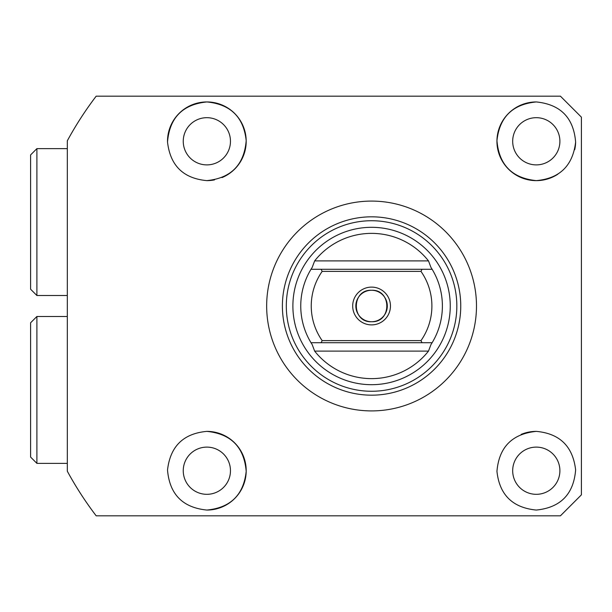 <?xml version="1.0" encoding="UTF-8"?>
<svg xmlns="http://www.w3.org/2000/svg" width="612" height="612" viewBox="0 0 612 612"><rect width="100%" height="100%" fill="white"/><g stroke="black" fill="none" stroke-linecap="round" stroke-linejoin="round"><path stroke-width="0.92" d="M371.568 391.267A85.267 85.267 0 0 0 456.835 306A85.267 85.267 0 0 0 371.568 220.733A85.267 85.267 0 0 0 286.309 306A85.267 85.267 0 0 0 371.568 391.267M371.568 216.824A89.176 89.176 0 0 0 282.392 306A89.176 89.176 0 0 0 371.568 395.176A89.176 89.176 0 0 0 460.752 306A89.176 89.176 0 0 0 371.568 216.824M536.288 101.944C560.5 104.384 573.612 117.749 575.624 142.03C572.878 165.63 559.766 178.497 536.288 180.624C512.145 178.184 499.025 164.873 496.952 140.691C499.476 117.16 512.588 104.239 536.288 101.944A39.344 39.344 0 0 0 496.944 141.288A39.344 39.344 0 0 0 557.861 174.19M536.288 117.68A23.608 23.608 0 0 0 512.68 141.288A23.608 23.608 0 0 0 536.288 164.888A23.608 23.608 0 0 0 559.896 141.288A23.608 23.608 0 0 0 536.288 117.68M536.288 431.376C559.796 433.526 572.909 446.393 575.624 469.978C573.628 494.244 560.516 507.6 536.288 510.056C512.565 507.738 499.453 494.833 496.952 471.332C499.002 447.165 512.114 433.847 536.288 431.376A39.344 39.344 0 0 0 521.179 434.39M536.288 447.112A23.608 23.608 0 0 0 512.68 470.712A23.608 23.608 0 0 0 536.288 494.32A23.608 23.608 0 0 0 559.896 470.712A23.608 23.608 0 0 0 536.288 447.112M206.856 510.056C182.659 507.623 169.547 494.274 167.52 470.008C170.243 446.393 183.355 433.51 206.856 431.376C230.992 433.809 244.104 447.12 246.192 471.309C243.683 494.84 230.571 507.753 206.856 510.056A39.344 39.344 0 0 0 246.2 470.712A39.344 39.344 0 0 0 206.856 431.376M206.856 447.112A23.608 23.608 0 0 0 183.248 470.712A23.608 23.608 0 0 0 206.856 494.32A23.608 23.608 0 0 0 230.464 470.712A23.608 23.608 0 0 0 206.856 447.112M221.972 177.61A39.344 39.344 0 0 0 206.856 101.944C230.579 104.262 243.691 117.175 246.192 140.668C244.142 164.85 231.022 178.168 206.856 180.624C183.348 178.482 170.235 165.615 167.52 142.022C169.509 117.779 182.621 104.415 206.856 101.944A39.344 39.344 0 0 0 167.52 142.022M206.856 117.68A23.608 23.608 0 0 0 183.248 141.288A23.608 23.608 0 0 0 206.856 164.888A23.608 23.608 0 0 0 230.464 141.288A23.608 23.608 0 0 0 206.856 117.68M371.568 410.912A104.912 104.912 0 0 0 476.488 306A104.912 104.912 0 0 0 371.568 201.088A104.912 104.912 0 0 0 266.656 306A104.912 104.912 0 0 0 371.568 410.912M560.416 515.832L96.183 515.832A346.216 346.216 0 0 1 67.32 471.217L67.32 140.783A346.216 346.216 0 0 1 96.183 96.168L560.416 96.168L581.4 117.152L581.4 494.848L560.416 515.832L581.4 494.848M581.4 117.152L560.416 96.168M206.856 180.624A39.344 39.344 0 0 0 214.521 179.874M574.729 149.665A39.344 39.344 0 0 0 575.624 142.03M371.568 287.112A18.888 18.888 0 0 1 390.456 306A18.888 18.888 0 0 1 371.568 324.888A18.888 18.888 0 0 1 352.688 306A18.888 18.888 0 0 1 371.568 287.112M371.568 290.264A15.736 15.736 0 0 1 387.312 306A15.736 15.736 0 0 1 371.568 321.736C351.242 322.723 351.28 289.277 371.568 290.264C391.879 289.292 391.894 322.692 371.568 321.736A15.736 15.736 0 0 1 355.832 306A15.736 15.736 0 0 1 371.568 290.264M311.248 306A60.328 60.328 0 0 0 322.172 340.624L420.972 340.624A60.328 60.328 0 0 0 420.972 271.376L322.172 271.376A60.328 60.328 0 0 0 311.248 306M311.018 342.72A70.816 70.816 0 0 1 311.018 269.28L312.181 267.429A70.816 70.816 0 0 0 311.018 269.28L432.126 269.28A70.816 70.816 0 0 0 430.963 267.429L432.126 269.28A70.816 70.816 0 0 1 432.126 342.72L430.963 344.571A70.816 70.816 0 0 0 432.126 342.72L311.018 342.72A70.816 70.816 0 0 0 312.181 344.571L311.018 342.72L321.093 342.72L322.172 340.624M450.256 306A78.688 78.688 0 0 0 371.568 227.312A78.688 78.688 0 0 0 292.888 306A78.688 78.688 0 0 0 371.568 384.688A78.688 78.688 0 0 0 450.256 306M312.181 267.429L314.652 260.888A72.629 72.629 0 0 1 428.492 260.888L430.963 267.429M432.126 269.28L422.051 269.28L420.972 271.376M420.972 340.624L422.051 342.72L432.126 342.72M430.963 344.571L428.492 351.112A72.629 72.629 0 0 1 314.652 351.112L312.181 344.571M322.172 271.376L321.093 269.28L311.018 269.28M30.6 457.08L30.6 322.784L36.896 316.488L36.896 463.368L30.6 457.08M67.32 316.488L36.896 316.488M67.32 463.368L36.896 463.368M30.6 289.216L30.6 154.92L36.896 148.632L36.896 295.512L30.6 289.216M67.32 148.647L36.896 148.647M314.652 260.888L428.492 260.888M428.492 351.112L314.652 351.112M67.32 295.512L36.896 295.512"/></g></svg>
